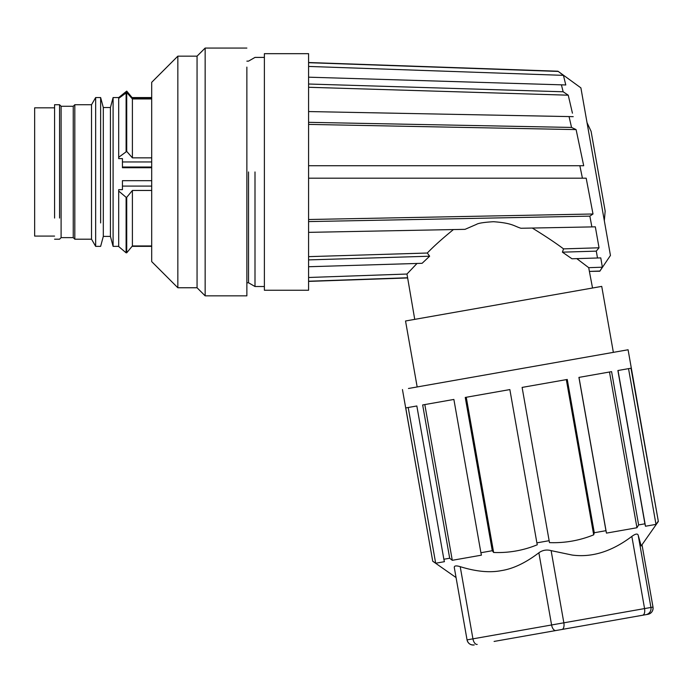 <?xml version="1.0" encoding="UTF-8"?>
<svg xmlns="http://www.w3.org/2000/svg" width="693" height="693" viewBox="0 0 693 693"><rect width="100%" height="100%" fill="white"/><g stroke="black" fill="none" stroke-linecap="round" stroke-linejoin="round"><path stroke-width="1.04" d="M54.574 107.831L34.65 107.831L34.65 236.001M54.574 239.198L59.555 239.198L61.105 237.638L61.105 106.28L59.555 104.721L54.574 104.721L54.574 218.044M59.555 104.721L59.555 218.044M61.105 106.28L73.25 106.28L73.25 237.638L74.809 239.198L91.528 239.198L95.66 246.353L100.641 246.353L103.309 236.4L110.43 236.4L113.098 246.353L118.694 246.353M73.25 106.28L74.809 104.721L74.809 239.198M74.809 104.721L91.528 104.721L91.528 239.198M91.528 104.721L95.66 97.557L95.66 246.353M100.641 222.947L100.641 97.557L95.66 97.557M103.309 236.4L103.309 107.519L110.43 107.519L110.43 236.365M110.43 107.519L113.098 97.557L113.098 246.353M132.164 246.232L151.698 246.232M118.694 191.051L118.694 246.543L126.109 252.806L126.109 197.314L118.694 191.051L118.694 189.657L122.436 189.657L122.436 180.682L151.698 180.682M118.694 157.294L126.724 151.395L126.724 92.481L118.694 98.389L118.694 158.61L122.436 158.61L122.436 167.723L151.698 167.723M151.698 245.954L132.398 245.954L132.398 190.462L126.724 197.314L126.724 252.806L132.398 245.954M126.109 252.806L126.724 252.806M122.436 167.022L151.698 167.022M151.698 157.848L132.398 157.848L132.398 98.934L126.724 92.481M126.724 151.395L132.398 157.848M151.698 161.954L122.436 161.954M131.653 98.077L151.698 98.077M126.109 197.314L126.724 197.314M126.109 92.481L126.109 151.395M132.398 97.964L126.724 91.112L118.694 97.557M177.841 287.76L151.698 261.608L151.698 82.311L177.841 56.159L177.841 287.76L197.055 287.76L205.154 295.85L205.154 48.068L246.864 48.068M177.841 56.159L197.055 56.159L197.055 287.76M205.154 295.85L246.864 295.85L246.864 67.108M246.864 171.959L246.864 282.779L248.527 282.779L254.998 286.512L264.38 286.512M248.527 171.959L248.527 282.779M264.38 171.959L264.38 53.673L308.584 53.673L308.584 290.246L264.38 290.246L264.38 171.959M254.998 171.959L254.998 286.512M151.698 98.934L132.398 98.934M151.698 190.462L132.398 190.462M151.698 186.096L122.436 186.096M414.735 319.36L407.614 277.763L308.584 281.228M308.584 266.736L422.124 263.305L417.013 263.453L413.73 266.883M572.435 113.176L568.251 95.192L563.14 91.771L561.425 84.832L565.791 84.97L563.426 75.355L557.969 71.223L580.899 87.881L610.446 255.457L599.809 271.232L589.388 271.405L592.532 288.011M598.934 247.21L595.33 226.828L591.874 226.897L589.994 216.874M590.064 217.238L591.874 226.888M308.584 165.731L579.85 165.731L581.141 171.959L579.85 165.731L583.697 165.731L579.85 165.731L583.697 165.731L576.195 130.033M599.809 271.232L602.356 267.203L600.779 257.891L597.505 257.995L596.283 251.126L597.479 257.943M595.33 226.828L595.46 227.529M586.183 178.188L593 213.99L586.183 178.188L582.415 178.188L581.141 171.959M599.774 271.041L589.388 271.405L588.729 267.68L576.775 258.619M558.021 71.422L308.584 62.691M573.224 116.658L308.584 111.556M308.584 124.402L576.1 129.6L571.543 127.434L569.057 116.58M308.584 221.587L589.856 216.129L593 213.99L308.584 219.516M563.539 248.874L562.413 252.165L596.283 251.135L599.038 247.791L563.539 248.874C555.682 242.974 545.27 236.036 532.302 228.049M563.426 75.355L308.584 66.433M563.14 91.771L308.584 84.018M561.425 84.832L308.584 77.183M308.584 87.275L568.251 95.192M571.543 127.434L308.584 122.332M582.415 178.188L308.584 178.188M591.874 226.906L520.971 228.266C513.877 226.1 512.551 223.12 493.494 221.708C483.948 222.288 478.274 223.181 476.472 224.376L465.029 229.34L308.584 232.363M562.413 252.165L571.942 258.766M597.496 257.995L571.942 258.775M602.356 267.203L588.729 267.68M613.366 352.365L601.732 286.391L405.535 320.989L503.638 303.69M494.092 641.432L642.706 615.228C644.429 614.552 645.053 612.335 644.568 608.584L631.843 536.399C635.49 533.74 637.612 533.359 638.21 535.273L641.198 545.928L658.35 521.439L628.083 349.766L408.463 388.487M658.35 521.439L630.994 368.217L617.887 370.53L644.914 523.804L638.617 524.922L611.59 371.639L578.924 377.399L605.951 530.682L594.282 532.735L567.255 379.461L522.115 387.413L549.142 540.696L536.884 542.853L509.857 389.579L465.254 397.444L492.281 550.718L480.907 552.728L453.88 399.445L422.661 404.955L449.688 558.229L443.866 559.26L416.839 405.977L405.751 407.934L432.727 561.226L402.451 389.553M566.32 379.625L593.693 534.84C579.521 540.583 564.786 543.182 549.48 542.619L522.115 387.413M549.142 540.696L549.48 542.619M492.281 550.718L493.633 552.477C508.723 553.066 523.267 550.502 537.266 544.785L536.884 542.853M449.688 558.229L452.278 560.308L481.41 555.171L480.907 552.728M432.779 561.209L435.672 563.236L444.421 561.685L443.866 559.26M454.322 567.697L467.047 639.882L454.322 567.697C454.002 565.739 455.959 565.393 460.213 566.666C476.091 571.595 489.838 572.912 501.455 570.599C513.158 568.797 525.623 562.863 538.868 552.789C542.532 550.129 546.621 549.41 551.126 550.632L572.141 555.05C591.961 557.718 611.867 551.498 631.843 536.399M644.914 523.804L645.478 526.238L655.994 524.384L628.534 368.65M638.617 524.922L636.954 527.737L609.494 372.011M605.951 530.682L606.453 533.116L636.954 527.737M593.693 534.84L594.282 532.735M435.672 563.236L408.212 407.501M452.278 560.308L424.818 404.573M466.259 397.262L493.633 552.477M606.453 533.116L578.993 377.39M645.478 526.238L618.017 370.504M658.021 521.5L655.994 524.384M628.109 617.801L647.946 614.31A6.228 6.228 -100 0 0 652.997 607.094L653.005 607.094C653.265 610.923 651.585 613.322 647.955 614.31L645.885 614.674A6.228 6.228 -100 0 0 650.935 607.458L638.21 535.273M642.706 615.228L645.885 614.674M308.584 256.644L427.295 253.023C433.705 246.344 442.42 238.522 453.43 229.565M422.124 263.297L429.634 256.211L308.584 259.901M407.614 277.763L406.956 274.038L308.584 277.486M406.956 274.038L417.021 263.453M604.322 220.72L605.162 211.131L591.094 131.341L587.023 122.618M427.295 253.023L429.634 256.211M555.855 630.543A6.228 3.231 -100 0 1 551.593 624.973L538.868 552.789M652.997 607.094L642.013 544.776L653.005 607.094L472.938 638.842L460.213 566.666M561.988 629.461A6.228 2.989 -100 0 0 563.851 622.816L551.126 550.632M477.2 644.412A6.228 3.231 -100 0 1 472.938 638.842L467.047 639.882C468.061 643.546 470.469 645.226 474.255 644.932A6.228 6.228 80 0 1 467.047 639.882M34.65 236.088L54.574 236.088M61.105 237.638L73.25 237.638M132.068 246.353L151.698 246.353M246.864 61.14L248.527 61.14L254.998 57.406L264.38 57.406M197.055 56.159L205.154 48.068M113.098 97.557L119.716 97.557M131.202 97.557L151.698 97.557M103.309 107.519L100.641 97.557M407.432 277.954L308.584 281.401M557.969 71.223L308.584 62.517M405.535 320.989L417.169 386.954M456.055 577.564L432.727 561.226"/></g></svg>
